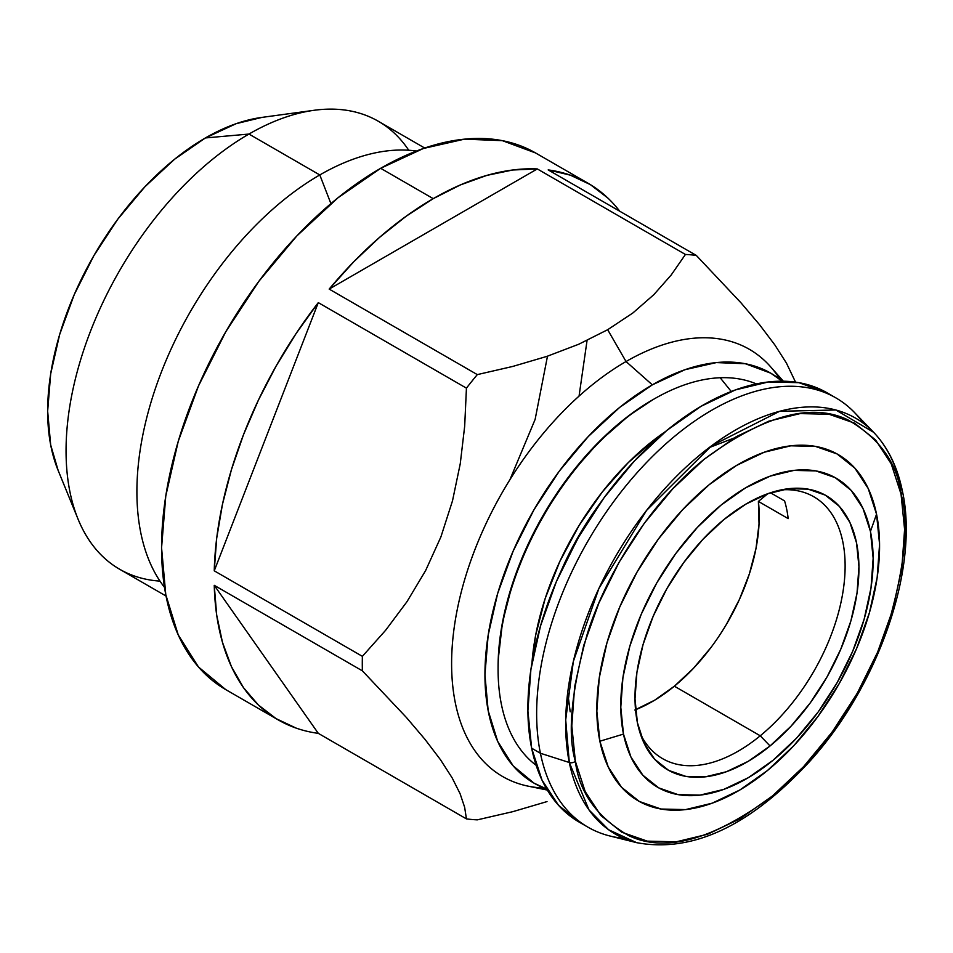 <?xml version="1.0" encoding="UTF-8"?>
<svg xmlns="http://www.w3.org/2000/svg" width="953" height="953" viewBox="0 0 953 953"><rect width="100%" height="100%" fill="white"/><g stroke="black" fill="none" stroke-linecap="round" stroke-linejoin="round"><path stroke-width="1.43" d="M547.487 356.196L535.121 419.415L509.915 479.704M587.06 340.471L579.055 396.103M544.115 788.048A246.672 142.414 -60 0 1 456.797 611.909A246.672 142.414 -60 0 1 626.038 361.532L652.328 384.845L619.664 407.407L588.275 436.534L559.328 471.104L533.966 509.784L513.155 551.096L497.68 593.433L488.162 635.198L484.946 674.76L488.162 710.604L497.68 741.363L513.155 765.855L533.966 783.116L546.712 789.048A236.713 136.672 -60 0 1 494.607 604.464A236.713 136.672 -60 0 1 652.328 384.845L626.038 361.532A246.672 142.414 120 0 0 459.263 600.211A246.672 142.414 120 0 0 528.296 786.189L547.32 790.073M477.31 374.612L329.178 289.093A309.832 178.878 -60 0 1 433.234 198.653L380.664 168.3A309.832 178.878 120 0 0 178.247 441.322A309.832 178.878 120 0 0 225.742 689.603L198.498 666.993L178.247 634.948L165.786 594.684L161.569 547.761L165.786 495.977L178.247 441.322L198.498 385.905L225.742 331.835L258.942 281.206L296.824 235.963L337.922 197.831L380.664 168.3L423.406 148.477L464.504 139.15L502.374 140.663L535.574 152.957A309.832 178.878 120 0 0 380.664 168.3L433.234 198.653A309.832 178.878 -60 0 1 537.301 168.931L329.178 289.093L477.31 374.612A309.832 178.878 120 0 0 466.434 388.145A309.832 178.878 -60 0 1 477.31 374.612L512.785 366.428L477.31 374.612M318.302 302.625L466.434 388.145L464.683 426.17L460.251 463.754L452.508 500.801L440.894 536.932L425.61 570.585L406.979 601.688L385.62 630.278L362.378 656.343L214.246 570.823A309.832 178.878 -60 0 1 318.302 302.625L214.246 570.823L362.378 656.343A309.832 178.878 120 0 0 362.378 670.841A309.832 178.878 -60 0 1 362.378 656.343L385.62 630.278L406.979 601.688L425.61 570.585L440.894 536.932L452.508 500.801L460.251 463.754L464.683 426.17L466.434 388.145L318.302 302.625L296.169 333.431L276.12 366.047L258.477 399.974L243.503 434.687L231.436 469.662L222.454 504.363L216.688 538.254L214.246 570.823L318.302 302.625M318.302 733.357L214.246 585.321L362.378 670.841L406.383 717.466L424.967 739.325L440.512 759.767L452.151 777.874L460.073 793.658L464.647 807.274L466.434 818.889L318.302 733.357A309.832 178.878 -60 0 1 278.324 719.956A309.832 178.878 -60 0 1 214.246 585.321L318.302 733.357L466.434 818.889A309.832 178.878 120 0 0 477.31 819.854A309.832 178.878 -60 0 1 466.434 818.889L464.647 807.274L460.073 793.658L452.151 777.874L440.512 759.767L424.967 739.325L406.383 717.466L362.378 670.841L214.246 585.321L216.688 615.054L222.454 642.298L231.436 666.624L243.503 687.661L258.477 705.089L276.12 718.645L296.169 728.116M159.997 581.116A258.644 149.335 -60 0 1 78.098 519.23A258.644 149.335 -60 0 1 248.959 134.051L319.791 174.947L330.917 203.62L319.791 174.947A258.644 149.335 120 0 0 159.913 375.887A258.644 149.335 120 0 0 164.512 587.37A258.644 149.335 -60 0 1 159.913 375.887A258.644 149.335 -60 0 1 319.791 174.947L248.959 134.051A258.644 149.335 120 0 0 79.981 361.973A258.644 149.335 120 0 0 119.625 569.239L166.048 596.03M58.157 470.46L50.676 444.944L47.65 411.16L50.676 373.874L59.658 334.527L74.239 294.62L93.847 255.69L117.755 219.238L145.023 186.657L174.613 159.211L205.395 137.947L248.959 134.051L205.395 137.947A223.085 128.798 120 0 0 58.038 470.163L78.098 519.23M547.01 801.592L512.785 811.67L547.01 801.592M477.31 819.854L512.785 811.67L477.31 819.854M547.01 356.351L512.785 366.428L547.01 356.351L578.781 344.224L547.01 356.351M607.669 329.714L578.781 344.224L607.669 329.714L632.84 313.001L653.818 294.68L671.198 275L685.433 254.463L537.301 168.931L685.433 254.463L671.198 275L653.818 294.68L632.84 313.001L607.669 329.714L626.038 361.532L607.669 329.714M873.567 432.257L835.829 409.993L779.649 411.291L711.557 445.813L646.551 510.427L598.937 588.394L573.349 661.43L565.701 719.884L569.31 762.507A4.956 3.395 -11.5 0 0 575.374 761.328C567.238 733.87 571.228 691.318 587.358 633.674C604.976 577.041 648.493 504.173 703.898 459.477C763.293 415.448 811.289 402.249 847.896 419.868C879.536 438.32 897.25 463.063 901.038 494.083A4.956 3.395 -11.5 0 0 902.396 491.093A4.956 3.395 168.5 0 1 901.038 494.083L891.222 463.825L875.521 439.881L854.543 423.144L829.086 414.269L800.151 413.59L768.833 421.155L736.324 436.641L703.898 459.477L672.794 488.782L644.192 523.423L619.212 562.067L598.806 603.237L583.748 645.348L574.635 686.779L571.8 725.936L575.374 761.328L585.19 791.574L600.89 815.53L621.868 832.267L647.313 841.142L676.261 841.809L707.579 834.256L740.088 818.758L772.514 795.922L803.617 766.629L832.207 731.987L857.2 693.343L877.606 652.174L892.651 610.063L901.776 568.631L904.6 529.463L901.038 494.083C909.174 521.541 905.183 564.093 889.054 621.737C871.435 678.369 827.919 751.238 772.514 795.922C713.118 839.95 665.123 853.161 628.515 835.531C596.876 817.09 579.162 792.348 575.374 761.328A4.956 3.395 168.5 0 1 569.31 762.507A240.168 138.661 -60 0 1 667.088 486.137A240.168 138.661 -60 0 1 873.567 432.257A240.168 138.661 -60 0 1 901.669 489.771A4.956 3.395 168.5 0 1 902.396 491.093C897.404 466.744 887.791 447.148 873.567 432.257L854.412 412.423A247.863 143.105 120 0 0 641.321 468.042A247.863 143.105 120 0 0 540.411 753.263L569.31 762.507L540.411 753.263A247.863 143.105 -60 0 1 628.42 482.79A247.863 143.105 -60 0 1 835.852 397.866A247.863 143.105 -60 0 1 863.43 423.311A247.863 143.105 120 0 0 854.412 412.423M640.452 734.144A151.193 87.295 120 0 0 760.244 735.787L770.048 745.961A158.353 91.428 -60 0 1 642.37 739.29A158.353 91.428 -60 0 1 723.887 519.576L745.711 504.208L767.57 493.785L788.643 488.698L808.12 489.151L825.25 495.119L839.367 506.377L849.933 522.494L856.533 542.853L858.939 566.666L857.033 593.016L850.898 620.891L840.76 649.231L827.037 676.928L810.229 702.933L790.978 726.246L770.048 745.961L748.236 761.328L726.365 771.751L705.291 776.838L685.815 776.385L668.684 770.405L654.568 759.148L644.014 743.03L637.402 722.672L635.008 698.871L636.902 672.52L643.037 644.633L653.174 616.305L666.909 588.597L683.718 562.592L702.957 539.291L723.887 519.576A158.353 91.428 -60 0 1 786.916 488.913A158.353 91.428 -60 0 1 858.593 578.471A158.353 91.428 -60 0 1 770.048 745.961L760.244 735.787A151.193 87.295 -60 0 1 662.609 758.648A151.193 87.295 -60 0 1 640.452 734.144M599.866 741.22L623.488 734.096A178.461 103.031 -60 0 1 720.956 505.197A178.461 103.031 -60 0 1 870.446 531.429L876.546 514.191A199.927 115.432 120 0 0 709.068 484.791A199.927 115.432 120 0 0 599.866 741.22L596.84 711.164L599.246 677.893L606.99 642.691L619.784 606.918L637.116 571.943L658.344 539.112L682.634 509.688L709.068 484.791L736.609 465.398L764.223 452.234L790.823 445.813L815.411 446.385L837.032 453.926L854.853 468.137L868.195 488.484L876.546 514.191L879.571 544.246L877.165 577.518L869.422 612.719L856.628 648.493L839.295 683.468L818.067 716.299L793.778 745.722L767.344 770.62L739.802 790.013L712.189 803.176L685.576 809.597L660.989 809.026L639.38 801.485L621.547 787.273L608.217 766.927L599.866 741.22A199.927 115.432 120 0 0 767.344 770.62A199.927 115.432 120 0 0 876.546 514.191L870.446 531.429A178.461 103.031 -60 0 1 772.978 760.327A178.461 103.031 -60 0 1 623.488 734.096L599.866 741.22M835.852 397.866L827.085 392.803A247.863 143.105 120 0 0 619.664 477.727A247.863 143.105 120 0 0 531.643 748.2L540.411 753.263L531.643 748.2L527.891 710.938L530.881 669.685L540.482 626.05L556.338 581.699L577.828 538.338L604.142 497.633L634.257 461.145L667.017 430.291L701.17 406.24L735.406 389.92L768.392 381.962L798.876 382.665L827.228 392.886M635.532 709.735A151.193 87.295 120 0 0 674.367 686.196L760.244 735.787L674.367 686.196L654.628 700.217L634.805 710.021M720.158 377.745A220.774 127.464 120 0 0 529.618 542.495A220.774 127.464 120 0 0 536.146 765.319A220.774 127.464 -60 0 1 498.085 669.34A220.774 127.464 -60 0 1 654.199 398.938A220.774 127.464 -60 0 1 720.158 377.745A220.774 127.464 -60 0 1 756.348 383.916A220.774 127.464 120 0 0 720.158 377.745L731.249 391.48L720.158 377.745M531.977 662.823A208.207 120.209 -60 0 1 665.504 431.542L656.2 438.225L628.241 462.646L602.213 492.082L579.138 525.413L559.876 561.353L545.176 598.52L535.598 635.484L531.977 662.835M654.199 398.938L652.317 400.022A218.118 125.939 120 0 0 498.085 667.171L498.085 669.34M710.902 647.575L693.343 668.446L674.367 686.196A151.193 87.295 120 0 0 758.397 501.421L767.808 493.69L758.397 501.421L759.041 523.971L756.003 548.404L749.38 573.849L739.409 599.449L726.436 624.31M652.328 384.845L684.981 369.704L716.382 362.581L745.317 363.724L770.679 373.123L782.175 381.2A236.713 136.672 -60 0 0 652.328 384.845M652.805 399.748L628.837 415.663L599.556 441.239L572.288 472.08L548.106 507.008L527.926 544.651L512.523 583.593L502.505 622.309L498.228 659.345L498.085 667.791M599.949 503.47A199.534 115.206 -60 0 0 561.496 570.073L583.284 528.236L599.973 503.446M781.52 489.83A151.193 87.295 -60 0 1 813.802 496.763A151.193 87.295 -60 0 1 840.689 603.702A151.193 87.295 -60 0 1 760.244 735.787A151.193 87.295 120 0 0 844.537 579.233A151.193 87.295 120 0 0 781.52 489.83M784.581 500.909L770.489 492.772L784.581 500.909A151.193 87.295 -60 0 1 788.191 518.623A151.193 87.295 120 0 0 784.581 500.909M758.397 501.421L788.191 518.623L758.397 501.421M579.341 822.189L558.529 805.297L541.995 780.066L531.643 748.2A247.863 143.105 120 0 0 579.221 822.129L587.977 827.18A247.863 143.105 -60 0 1 540.411 753.263A247.863 143.105 120 0 0 609.872 835.984L636.616 842.655A240.168 138.661 -60 0 1 569.31 762.507L588.99 809.907L608.622 829.741L636.616 842.655C692.593 853.102 750.476 825.81 810.276 760.792C879.142 684.516 919.371 567.416 902.396 491.069M623.81 838.342A247.863 143.105 -60 0 1 587.977 827.18M870.446 531.429L863.001 508.497L851.1 490.33L835.185 477.644L815.887 470.913L793.944 470.401L770.191 476.131L745.544 487.876L720.956 505.197L697.37 527.414L675.677 553.681L656.736 582.986L641.262 614.208L629.85 646.146L622.928 677.559L620.784 707.257L623.488 734.096L630.934 757.039L642.846 775.194L658.749 787.893L678.048 794.623L699.99 795.124L723.744 789.394L748.391 777.648L772.978 760.327L796.577 738.11L818.258 711.843L837.199 682.539L852.673 651.316L864.097 619.379L871.006 587.965L873.151 558.267L870.446 531.429M696.309 255.428L740.91 302.732L696.309 255.428A309.832 178.878 120 0 0 685.433 254.463A309.832 178.878 -60 0 1 696.309 255.428L548.178 169.908L696.309 255.428M786.439 363.093L795.541 382.141L786.439 363.093L774.825 344.903L759.541 324.699L740.91 302.732M783.366 381.212L770.5 366.679A246.672 142.414 120 0 0 626.038 361.532A246.672 142.414 -60 0 1 780.019 379.437M424.693 148.037L378.281 121.245A258.644 149.335 120 0 0 248.959 134.051A258.644 149.335 -60 0 1 314.216 110.274L261.67 117.433A223.085 128.798 120 0 0 205.395 137.947L236.165 123.676L261.992 117.398M314.216 110.274A258.644 149.335 -60 0 1 408.754 150.252M319.791 174.947A258.644 149.335 -60 0 1 416.425 151.039A258.644 149.335 120 0 0 319.791 174.947M608.002 198.176L590.36 184.62L570.311 175.149L548.178 169.908A309.832 178.878 -60 0 1 588.156 183.31A309.832 178.878 -60 0 1 619.748 211.232M329.178 289.093L537.301 168.931L512.714 170.003L486.9 175.376L460.275 184.977L433.234 198.653L406.204 216.2L379.58 237.345L353.766 261.765L329.178 289.093M278.324 719.956L225.742 689.603M570.192 711.82L567.726 692.533M709.103 447.648L733.953 438.07M535.574 152.957L588.156 183.31"/></g></svg>
